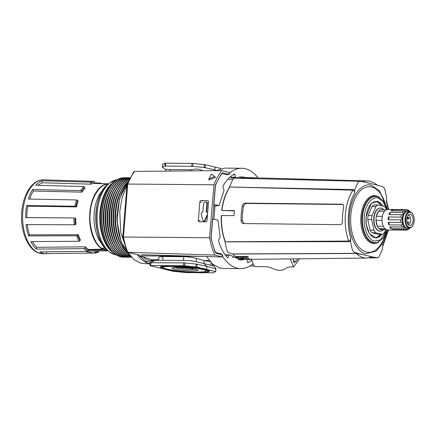 <?xml version="1.0" encoding="UTF-8"?>
<svg xmlns="http://www.w3.org/2000/svg" width="436" height="436" viewBox="0 0 436 436"><rect width="100%" height="100%" fill="white"/><g stroke="black" fill="none" stroke-linecap="round" stroke-linejoin="round"><path stroke-width="0.65" d="M162.737 268.565L161.091 266.527L171.168 265.829L201.541 268.538L209.138 270.593L206.931 272.2M158.655 259.687L151.739 259.627L139.525 255.872L201.568 256.401M234.464 174.089L234.301 174.133C229.985 176.384 226.23 180.34 223.025 186.003L222.97 187.36L224.022 190.369L219.101 205.601L213.782 204.304L215.373 184.957L221.374 173.806L222.006 173.49L227.548 174.841A50.184 28.122 -89.5 0 1 241.642 168.263A50.184 28.122 -89.5 0 1 258.014 177.893M241.375 177.926L240.917 177.485M253.147 263.66A50.184 28.122 -89.5 0 1 240.786 268.625A50.184 28.122 -89.5 0 1 221.057 253.806L215.509 252.46L214.953 251.855L210.991 238.279L212.583 218.932L217.896 220.224L220.175 237.206L218.676 239.598L218.512 240.923C220.676 247.893 223.646 253.49 227.429 257.714L228.219 257.404L229.02 255.273L229.783 254.935L240.857 260.063L245.097 259.409M177.528 267.377L190.826 268.363L198.178 270.113L196.87 270.794L192.341 270.985L177.801 269.824L172.999 268.854L171.713 267.938L177.528 267.377M174.28 267.448A11.935 1.286 -175.3 0 0 191.666 269.388A11.935 1.286 -175.3 0 0 195.726 269.214M139.019 254.629A1.106 0.621 90.5 0 0 139.525 255.872M209.34 260.608L204.113 260.565L196.385 258.303C192.777 257.376 188.559 256.848 183.736 256.717L162.988 256.542L158.862 257.175L158.611 260.205M210.283 261.736L204.113 260.565L203.874 263.497M202.653 170.83C199.65 168.917 196.135 168.563 192.113 169.768A9.298 1.003 -175.3 0 0 191.382 169.751L190.886 169.735L190.794 170.89M170.013 171.086L170.138 169.555L190.886 169.735M170.138 169.555L169.659 169.566A9.298 1.003 -175.3 0 0 169.032 169.571L166.1 169.146L165.936 171.125M216.212 170.65L224.507 168.116L241.642 168.263M207.34 203.312A1.27 1.041 -76.3 0 0 206.588 202.07L205.983 201.95L206.931 203.214L206.217 211.901L206.626 212L207.34 203.312L206.931 203.214M207.678 212.425A1.183 0.97 -76.3 0 0 207.443 212.321L207.035 212.223L207.65 212.795M207.552 213.983L204.74 220.523L203.596 221.215L204.004 221.314A1.183 0.97 -76.3 0 0 205.149 220.621L207.443 215.286M221.057 253.806L217.88 253.779M206.528 256.537L212.697 264.14L219.706 268.015L223.652 268.478L240.786 268.625M150.458 262.734L184.853 262.897L197.088 264.172L206.871 266.445L203.868 263.497L196.102 261.704L196.385 258.303M155.908 260.336L162.683 260.248L162.988 256.542M183.736 256.717L183.431 260.428L162.683 260.248M183.431 260.428L189.197 260.51L196.102 261.704M155.745 260.227L150.267 262.603L149.995 265.551M213.918 266.069L203.868 263.497M184.853 262.897L184.613 265.818L196.849 267.099L206.631 269.366L206.871 266.445L215.875 268.838M216.632 170.394L214.806 169.926L213.907 170.672M169.032 169.571L169.659 169.566M191.382 169.751L192.113 169.768M215.046 167.004L214.806 169.926L205.024 167.658L205.263 164.732L221.036 168.536M204.092 167.517L192.788 166.378L193.028 163.456L204.331 164.595L204.092 167.517L205.024 167.658M191.709 166.318L165.457 166.094L165.696 163.168L191.949 163.391L191.709 166.318L192.788 166.378M164.841 166.143L162.41 167.162L162.655 164.241L165.081 163.217L164.841 166.143L165.457 166.094M234.301 174.133L235.009 174.809L233.124 174.792M245.795 177.55L241.566 176.825L236.11 177.926L235.435 177.239L235.009 174.809M236.11 177.926L231.178 177.915L230.284 176.853M203.596 221.215L202.936 220.507L201.16 213.771L202.2 212.158L202.882 211.874L203.596 203.187L204.746 201.939L205.983 201.95M206.435 212.196L206.217 211.901L207.035 212.223M213.918 219.422L214.997 206.299L215.335 205.945L219.101 205.601M247.964 262.794L251.757 260.352M247.801 262.75L248.128 262.755L247.419 262.08L246.923 259.387M225.074 254.766L229.783 254.935M227.728 257.867L227.429 257.714M150.889 262.554L150.649 265.475L183.534 265.758L183.774 262.832M197.666 272.707L186.335 272.609L173.021 271.268L150.218 265.66L150.649 265.475L150.218 265.66M206.631 269.366L215.444 271.628L213.204 272.783L198.157 272.707M240.225 259.393L240.688 258.957M241.833 177.817A41.622 23.326 90.5 0 0 239.168 177.021M238.465 259.823A41.622 23.326 90.5 0 0 241.141 259.071M215.629 271.759L215.684 268.701M184.613 265.818L183.534 265.758M165.696 163.168L165.081 163.217M193.028 163.456L191.949 163.391M205.263 164.732L204.331 164.595M127.884 252.379L134.19 259.758L140.899 263.224L150.126 263.96M150.137 263.862L146.921 262.821L145.548 261.05L139.58 255.888M126.985 185.316L122.096 197.835L119.775 211.405L120.718 232.421L127.35 251.496M123.47 237.026L127.732 184.057L213.929 184.782L209.574 237.756L123.47 237.026A59.481 33.332 90.5 0 0 127.797 252.313L214.741 255.082A59.481 33.332 -89.5 0 1 209.574 237.756M207.547 200.631L201.056 200.576A1.33 1.09 103.7 0 0 199.852 201.884L198.326 220.442A1.33 1.09 103.7 0 0 199.317 221.766L205.808 221.82A1.33 1.09 103.7 0 0 207.013 220.512L208.539 201.955A1.33 1.09 103.7 0 0 207.547 200.631L207.95 200.729M127.732 184.057L127.034 184.701L122.772 236.525L123.377 237.015M213.929 184.782A59.481 33.332 -89.5 0 1 221.69 170.601L229.456 172.493L229.287 174.52L222.469 172.858A56.822 31.844 90.5 0 0 215.455 185.513L211.155 237.784A56.822 31.844 90.5 0 0 215.858 253.289L222.676 254.951L222.507 256.978L214.741 255.082M221.69 170.601L134.353 171.424L133.716 171.773L127.083 184.461M215.498 177.289L208.937 180.035L208.849 178.929L211.449 174.138L215.498 177.289M127.247 251.474L127.797 252.313M139.04 255.093L127.514 252.286L139.035 255.071M222.507 256.978L141.335 254.738M214.73 176.575L208.849 178.929M213.754 206.212L212.79 217.913M143.03 256.946A43.54 24.4 90.5 0 0 153.412 261.235M254.177 266.107L249.921 265.993M213.776 265.023L212.337 264.984M252.275 264.374L253.512 264.527M252.973 264.396L253.049 263.431M129.666 178.618A39.714 22.258 90.5 0 0 111.872 212.169A39.714 22.258 90.5 0 0 130.658 256.88A39.714 22.258 90.5 0 0 131.34 257.027M119.448 190.418A38.373 21.506 90.5 0 0 113.224 212.354A38.373 21.506 90.5 0 0 118.99 244.394M129.732 178.488A39.714 22.258 90.5 0 0 111.567 212.163A39.714 22.258 90.5 0 0 130.353 256.875A39.714 22.258 90.5 0 0 131.394 257.082M129.988 177.992A39.714 22.258 90.5 0 0 109.692 216.774A39.714 22.258 90.5 0 0 128.702 256.864A39.714 22.258 90.5 0 0 131.519 257.224L131.296 257.224A39.714 22.258 90.5 0 0 131.449 257.224M130.015 177.937A39.714 22.258 90.5 0 0 109.387 216.469A39.714 22.258 90.5 0 0 128.397 256.859A39.714 22.258 90.5 0 0 131.296 257.224M130.097 177.784L130.015 177.784A39.714 22.258 90.5 0 1 130.097 177.784A39.714 22.258 90.5 0 0 107.79 214.915A39.714 22.258 90.5 0 0 126.745 256.848A39.714 22.258 90.5 0 0 129.645 257.207A39.714 22.258 90.5 0 0 130.468 257.185M130.015 177.784A39.714 22.258 90.5 0 0 107.49 214.714A39.714 22.258 90.5 0 0 126.44 256.842A39.714 22.258 90.5 0 0 129.339 257.207A39.714 22.258 90.5 0 0 129.492 257.207M129.187 177.801A39.714 22.258 90.5 0 0 128.364 177.768A39.714 22.258 90.5 0 0 105.839 214.697A39.714 22.258 90.5 0 0 124.789 256.826A39.714 22.258 90.5 0 0 127.688 257.191A39.714 22.258 90.5 0 0 128.511 257.169M128.211 177.768A39.714 22.258 90.5 0 0 128.059 177.768A39.714 22.258 90.5 0 0 105.534 214.697A39.714 22.258 90.5 0 0 124.483 256.826A39.714 22.258 90.5 0 0 127.383 257.191A39.714 22.258 90.5 0 0 127.535 257.191M127.236 177.784A39.714 22.258 90.5 0 0 126.407 177.752A39.714 22.258 90.5 0 0 103.882 214.681A39.714 22.258 90.5 0 0 122.838 256.809A39.714 22.258 90.5 0 0 125.731 257.175A39.714 22.258 90.5 0 0 126.56 257.153M126.255 177.752A39.714 22.258 90.5 0 0 126.102 177.746A39.714 22.258 90.5 0 0 103.746 212.098A39.714 22.258 90.5 0 0 122.532 256.809A39.714 22.258 90.5 0 0 125.426 257.175A39.714 22.258 90.5 0 0 125.579 257.175M125.279 177.768A39.714 22.258 90.5 0 0 124.451 177.735A39.714 22.258 90.5 0 0 101.931 214.665A39.714 22.258 90.5 0 0 120.881 256.793A39.714 22.258 90.5 0 0 123.775 257.158A39.714 22.258 90.5 0 0 124.603 257.136M124.298 177.735A39.714 22.258 90.5 0 0 124.146 177.73A39.714 22.258 90.5 0 0 101.626 214.665A39.714 22.258 90.5 0 0 120.576 256.793A39.714 22.258 90.5 0 0 123.47 257.158A39.714 22.258 90.5 0 0 123.622 257.158M114.237 181.768A38.373 21.506 90.5 0 0 107.665 189.05A38.373 21.506 90.5 0 0 100.7 212.245A38.373 21.506 90.5 0 0 107.185 245.555A38.373 21.506 90.5 0 0 113.633 252.951M116.995 214.561A38.373 21.506 90.5 0 0 116.946 220.207M127.17 182.875A39.714 22.258 90.5 0 0 115.551 217.373A39.714 22.258 90.5 0 0 126.582 252.063M128.168 181.681A39.714 22.258 90.5 0 0 115.246 217.373A39.714 22.258 90.5 0 0 127.557 253.272M121.404 190.434A38.373 21.506 90.5 0 0 120.941 244.411M129.067 179.85A39.714 22.258 90.5 0 0 113.605 219.221A39.714 22.258 90.5 0 0 130.429 256.161M129.181 179.61A39.714 22.258 90.5 0 0 113.3 219.363A39.714 22.258 90.5 0 0 130.707 256.395M117.491 190.401A38.373 21.506 90.5 0 0 117.033 244.378M115.535 190.385A38.373 21.506 90.5 0 0 115.077 244.362M113.578 190.369A38.373 21.506 90.5 0 0 113.12 244.34M111.627 190.352A38.373 21.506 90.5 0 0 111.164 244.324M109.67 190.336A38.373 21.506 90.5 0 0 109.207 244.307M102.847 190.063A31.73 17.783 90.5 0 0 102.384 244.465M88.617 249.468L102.395 249.201L102.52 248.787C94.666 245.027 88.535 227.091 90.236 212.828C90.906 198.32 99.681 184.014 107.834 184.15L107.812 184.401M86.906 251.354L86.857 251.894L94.22 253.044L98.225 252.204L98.569 251.523L94.879 252.308L94.22 253.044L46.548 253.643A36.869 20.661 -89.5 0 1 46.243 253.648A36.869 20.661 -89.5 0 1 43.311 253.316A36.869 20.661 -89.5 0 1 39.807 251.894L87.663 251.343A35.861 20.1 -89.5 0 1 84.143 248.629L36.183 249.103A36.869 20.661 -89.5 0 1 30.874 241.566L78.976 241.299A35.861 20.1 -89.5 0 1 76.703 235.789L28.536 235.903A36.869 20.661 -89.5 0 1 26.078 224.6L74.311 224.791A35.861 20.1 -89.5 0 1 73.897 217.967L25.653 217.58A36.869 20.661 -89.5 0 1 26.7 205.536L74.916 206.25A35.861 20.1 -89.5 0 1 76.474 199.933L28.302 199.045A36.869 20.661 -89.5 0 1 32.586 189.491L80.638 190.641A35.861 20.1 -89.5 0 1 83.75 186.526L35.785 185.262A36.869 20.661 -89.5 0 1 42.145 180.755L89.941 182.144L90.623 182.869L94.312 182.079L94.203 183.414L107.823 183.834A33.507 18.781 -89.5 0 0 89.832 212.79A33.507 18.781 -89.5 0 0 102.449 249.196L102.493 247.997M94.247 182.864L100.324 183.038L101.354 183.589M94.203 183.376L108.586 183.807M89.941 182.144A35.861 20.1 -89.5 0 1 93.767 181.338L46.08 179.926A36.869 20.661 -89.5 0 1 46.87 179.921A36.869 20.661 -89.5 0 1 47.66 179.97M98.498 250.929L98.569 251.523M100.324 183.038L100.798 183.747M93.767 181.338L94.312 182.079M42.145 180.755L42.374 182.76L90.775 184.166L90.623 182.869M42.374 182.76A34.815 19.511 90.5 0 0 38.139 185.322M83.75 186.526L84.562 187.164L84.938 188.298A33.801 18.944 90.5 0 0 82.006 192.172L81.516 191.191L84.562 187.164M80.638 190.641L81.516 191.191M32.586 189.491L33.349 191.006L82.006 192.172M33.349 191.006A34.815 19.511 90.5 0 0 29.621 199.072M76.474 199.933L78.088 200.931A33.801 18.944 90.5 0 0 76.616 206.887L75.913 206.479L77.439 200.293M74.916 206.25L75.913 206.479M26.7 205.536L27.795 206.163L76.616 206.887M27.795 206.163A34.815 19.511 90.5 0 0 26.803 217.537L25.653 217.58M73.897 217.967L26.803 217.537M74.311 224.791L75.314 224.644L74.91 217.956M75.651 217.929A33.801 18.944 90.5 0 0 76.044 224.36L75.314 224.644M27.255 224.605A34.815 19.511 90.5 0 0 29.523 234.84L28.536 235.903M76.703 235.789L78.3 234.726L29.523 234.84M78.976 241.299L79.886 240.808L77.657 235.413M78.3 234.726A33.801 18.944 90.5 0 0 80.442 239.914L79.886 240.808M32.46 241.56A34.815 19.511 90.5 0 0 36.749 247.305L36.183 249.103M84.143 248.629L84.944 247.986L85.309 246.825L36.749 247.305M87.663 251.343L88.394 250.645L84.944 247.986M85.309 246.825A33.801 18.944 90.5 0 0 88.628 249.381L88.394 250.645M46.532 251.817L46.548 253.643M86.857 251.894L86.524 251.092M94.879 252.308L94.988 250.978L107.997 250.804M94.203 183.414A33.801 18.944 90.5 0 0 90.775 184.166M88.208 251.054L107.496 250.798A33.507 18.781 -89.5 0 1 103.899 249.921L88.508 250.03M107.823 183.834L107.834 184.15L107.823 183.834M107.561 250.46L107.496 250.798L107.556 250.487L104.357 249.708L104.433 248.825L102.596 248.678M103.899 249.921L104.357 249.708M104.433 248.825A32.324 18.116 -89.5 0 1 102.596 247.888M290.245 258.913L293.613 266.925L291.172 266.903A14.759 9.696 -143.4 0 0 285.515 268.614A14.759 9.696 36.6 0 1 272.636 268.505A14.759 9.696 -143.4 0 0 265.502 266.685L254.379 266.592L251.332 259.338M293.581 258.875L293.254 260.881L294.147 262.995L295.537 261.12L295.788 261.704L297.924 258.826M299.646 258.81L293.613 266.925M295.537 261.12L293.346 261.099M371.314 257.126C371.548 256.771 370.442 256.352 367.995 255.867L357.596 253.332L232.72 253.943L233.206 254.248M232.726 253.943A40.946 22.95 90.5 0 0 235.636 256.477L247.643 256.482A40.717 22.819 90.5 0 0 248.433 257.011L236.819 257.262L236.634 256.859M243.108 178.084L243.37 177.583L254.935 177.943A40.717 22.819 90.5 0 0 254.09 178.068L242.1 177.774L240.073 178.313M234.443 210.817L221.799 210.457L234.176 210.528L234.437 210.893A40.706 22.814 90.5 0 0 234.078 215.28L233.751 215.646L221.521 215.509A40.946 22.95 90.5 0 0 225.428 241.86L350.511 241.631L352.452 250.226L353.634 251.932L357.596 253.332M232.77 254.052L228.23 252.575L226.987 250.782L224.943 241.729L225.428 241.86M350.511 241.631L350.833 237.702C350.767 239.435 350.07 240.563 348.735 241.081A38.559 21.609 -89.5 0 1 352.942 190.15L229.461 187.006L232.868 179.316L234.208 178.171L359.313 181.245L363.477 181.807L379.565 185.72L383.527 187.126L384.705 188.826L386.634 197.388L386.312 201.318L388.209 209.438M381.042 205.634A18.154 10.175 90.5 0 0 375.374 201.481M371.685 257.082L366.681 258.068A38.559 21.609 -89.5 0 1 363.635 257.72A38.559 21.609 -89.5 0 1 356.354 253.48L234.797 254.035M242.58 257.872L242.498 258.864A40.908 22.928 -89.5 0 1 240.438 258.096L247.174 258.019A40.777 22.852 90.5 0 0 252.493 259.316L245.757 259.387A40.908 22.928 -89.5 0 1 243.653 259.148L242.34 258.968M388.029 229.952L382.683 245.49L382.356 249.419L379.124 256.722L377.87 257.807L368.823 257.878M235.631 256.477L235.249 255.948M356.354 253.48L363.281 254.717M371.183 257.267L373.685 257.251L367.995 255.867M374.246 257.169L377.718 257.796M362.3 181.774L362.91 181.883M352.942 190.15C354.185 190.685 354.697 191.824 354.473 193.568L354.8 189.638L358.038 182.33L359.444 181.262M247.376 177.599A40.908 22.928 -89.5 0 0 247.059 177.588L367.341 180.956A38.559 21.609 -89.5 0 0 362.539 181.779M224.943 241.729L224.981 241.239M229.423 187.442L229.461 187.006M232.78 254.144L232.399 254.052M348.735 241.081L227.347 241.729M234.285 210.555L234.437 210.893M243.762 223.603C242.187 223.39 241.304 222.349 241.103 220.485A40.57 22.737 -89.5 0 1 242.291 206.01C242.787 204.255 243.838 203.29 245.446 203.132L341.731 204.201C343.225 204.397 343.857 205.372 343.628 207.133A38.613 21.637 90.5 0 0 342.44 221.608C342.369 223.466 341.573 224.486 340.053 224.671L243.283 223.543M342.625 204.419L342.2 204.255M225.314 241.729L225.003 240.966M354.8 189.638L231.859 187.055M243.228 177.806L243.37 177.583A40.946 22.95 90.5 0 1 244.999 177.528L243.332 177.588M221.711 210.419C222.861 201.143 225.483 193.41 229.576 187.213L229.832 187.011M221.799 210.457L221.94 210.392A40.946 22.95 90.5 0 1 229.941 186.94M245.446 203.132L246.722 203.438C245.108 203.601 244.051 204.56 243.544 206.315A38.357 21.495 90.5 0 0 242.351 220.79L243.937 223.603M246.722 203.438L343.012 204.511M375.064 237.685A18.154 10.175 90.5 0 0 380.301 234.312M383.691 229.581A11.565 6.48 -89.5 0 1 380.356 231.189A11.565 6.48 -89.5 0 1 379.511 231.085A11.565 6.48 -89.5 0 1 374.044 218.065A11.565 6.48 -89.5 0 1 380.552 208.065A11.565 6.48 -89.5 0 1 381.396 208.168A11.565 6.48 -89.5 0 1 383.86 209.727M380.405 208.065A11.565 6.48 90.5 0 0 380.257 208.065A11.565 6.48 90.5 0 0 373.75 218.065A11.565 6.48 90.5 0 0 380.061 231.189A11.565 6.48 90.5 0 0 380.208 231.189M386.236 229.603L382.645 229.576A10.11 5.668 -89.5 0 1 380.835 229.658A10.11 5.668 -89.5 0 1 379.107 228.715A10.11 5.668 -89.5 0 1 377.32 226.224A10.11 5.668 -89.5 0 1 376.001 220.316A10.11 5.668 -89.5 0 1 376.333 216.289A10.11 5.668 -89.5 0 1 378.552 211.242A10.11 5.668 -89.5 0 1 380.672 209.7A10.11 5.668 -89.5 0 1 382.481 209.623A10.11 5.668 -89.5 0 1 382.813 209.721M409.693 227.984A9.151 5.128 -89.5 0 1 409.279 228.328L407.84 229.783A10.257 5.75 -89.5 0 1 406.417 230.104L393.828 230.001A10.257 5.75 -89.5 0 1 393.795 230.001A10.257 5.75 -89.5 0 1 392.275 229.619L404.864 229.728A10.257 5.75 -89.5 0 1 403.551 228.742L390.961 228.633A10.257 5.75 -89.5 0 1 389.73 226.916L402.319 227.025A10.257 5.75 -89.5 0 1 401.469 224.992L388.879 224.883A10.257 5.75 -89.5 0 1 388.296 222.289L400.886 222.398A10.257 5.75 -89.5 0 1 400.722 219.864L388.133 219.76A10.257 5.75 -89.5 0 1 388.193 218.36A10.257 5.75 -89.5 0 1 388.362 216.981L400.951 217.09A10.257 5.75 -89.5 0 1 401.518 214.735L388.928 214.626A10.257 5.75 -89.5 0 1 389.904 212.414L402.493 212.517A10.257 5.75 -89.5 0 1 403.643 210.975L391.048 210.866A10.257 5.75 -89.5 0 1 392.509 209.809L405.099 209.912A10.257 5.75 -89.5 0 1 406.521 209.591L393.931 209.487A10.257 5.75 -89.5 0 1 393.97 209.487A10.257 5.75 -89.5 0 1 394.002 209.487M393.795 230.001L387.68 229.946A10.257 5.75 -89.5 0 1 382.083 218.305A10.257 5.75 -89.5 0 1 387.855 209.433L393.97 209.487M409.944 227.957A10.257 5.75 -89.5 0 1 409.3 228.726L408.821 228.72M405.099 209.912L405.496 211.389L405.071 211.498M402.493 212.517L403.349 213.547L403.365 214.256A9.151 5.128 -89.5 0 1 405.496 211.389L403.643 210.975M392.302 210.877A1.477 0.828 90.5 0 0 392.504 210.108A1.477 0.828 90.5 0 0 392.509 209.809M400.951 217.09L402.314 218.621A9.151 5.128 -89.5 0 1 403.365 214.256L401.518 214.735M389.468 214.632A1.477 0.828 90.5 0 0 390.029 213.433A1.477 0.828 90.5 0 0 389.904 212.414M388.133 219.76A1.477 0.828 90.5 0 0 388.808 218.507A1.477 0.828 90.5 0 0 388.362 216.981M401.033 222.398L402.619 223.319A9.151 5.128 -89.5 0 1 402.314 218.621L400.722 219.864M388.879 224.883A1.477 0.828 90.5 0 0 389.163 223.962A1.477 0.828 90.5 0 0 388.416 222.295M402.319 227.025L403.414 226.78L404.205 227.091A9.151 5.128 -89.5 0 1 402.619 223.319L402.483 224.077L401.469 224.992M390.961 228.633A1.477 0.828 90.5 0 0 391.005 228.344A1.477 0.828 90.5 0 0 390.661 226.927M409.279 228.328L409.3 228.726L409.279 228.328A9.151 5.128 -89.5 0 1 406.641 228.922A9.151 5.128 -89.5 0 1 404.205 227.091L403.551 228.742M412.821 225.499L412.587 225.881A8.115 4.551 -89.5 0 1 409.486 227.995A8.115 4.551 -89.5 0 1 405.055 218.779A8.115 4.551 -89.5 0 1 409.627 211.76A8.115 4.551 -89.5 0 1 412.685 213.923L412.914 214.31A7.603 4.262 -89.5 0 1 414.2 220.905A7.603 4.262 -89.5 0 1 412.821 225.499A7.603 4.262 -89.5 0 1 407.965 226.606A7.603 4.262 -89.5 0 1 405.769 218.856A7.603 4.262 -89.5 0 1 408.592 212.724A7.603 4.262 -89.5 0 1 412.914 214.31M409.627 211.76L407.458 211.738A8.115 4.551 90.5 0 0 402.886 218.763A8.115 4.551 90.5 0 0 407.317 227.974L409.486 227.995M413.11 220.643A5.641 3.161 90.5 0 0 409.033 214.523A5.641 3.161 90.5 0 0 406.859 219.117A5.641 3.161 90.5 0 0 408.941 225.221A5.641 3.161 90.5 0 0 413.11 220.643M408.123 224.469A4.605 2.583 90.5 0 0 410.707 220.485A4.605 2.583 90.5 0 0 408.2 215.259M406.897 218.719L409.137 218.741A4.605 2.583 90.5 0 0 408.859 217.51L407.137 217.499M370.142 230.213A15.178 8.507 90.5 0 0 371.957 232.748L378.312 234.296L382.192 234.328L375.837 232.78A15.178 8.507 -89.5 0 1 374.023 230.246L370.142 230.213L367.771 219.613L371.652 219.646L374.023 230.246M372.093 206.457L375.974 206.49A15.178 8.507 -89.5 0 1 378.132 204.925L374.252 204.893A15.178 8.507 90.5 0 0 372.093 206.457L368.109 215.509A15.178 8.507 90.5 0 0 367.771 219.613M371.957 232.748L375.837 232.78M371.652 219.646A15.178 8.507 -89.5 0 1 371.99 215.542L368.109 215.509M375.974 206.49L371.99 215.542M386.46 209.727L386.301 209.002A15.178 8.507 -89.5 0 0 384.481 206.468L378.132 204.925M382.192 234.328A15.178 8.507 -89.5 0 0 384.345 232.764L385.74 229.603M382.356 216.338L376.333 216.289L378.552 211.242L384.519 211.291M386.405 209.749L380.672 209.7M383.32 226.273L377.32 226.224L376.001 220.316L382.029 220.365M382.645 229.576L379.107 228.715L385.037 228.764M406.892 209.961L408.074 209.972A10.257 5.75 -89.5 0 1 409.388 210.959L409.96 211.782M404.864 229.728L406.641 228.922L406.417 230.104M408.074 209.972L408.134 210.79A9.151 5.128 -89.5 0 1 409.835 211.771M408.227 210.806L406.521 209.591M405.496 211.389A9.151 5.128 -89.5 0 1 408.134 210.79M393.828 230.001A1.477 0.828 90.5 0 0 393.768 229.636M407.393 223.156L408.396 223.167A4.605 2.583 90.5 0 0 408.859 222.115L407.066 222.098M407.36 223.074L408.439 223.085M409.028 218.131L406.995 218.109M161.162 267.682A24.601 2.654 4.7 0 1 160.432 266.946C160.835 266.222 164.416 265.851 171.185 265.835C186.145 265.769 210.157 269.274 209.471 270.974A24.601 2.654 4.7 0 1 208.631 271.59M205.705 270.146L204.615 271.802L197.072 272.14C192.26 272.211 176.035 271.219 166.808 269.028C158.066 266.843 167.004 266.064 172.798 266.227M211.089 262.608L210.866 265.301M204.74 220.523L205.149 220.621M213.804 205.574L215.335 205.945M214.997 206.299L213.771 205.999M197.088 264.172L196.849 267.099M195.917 266.957L196.156 264.036M227.145 257.393L228.219 257.404M235.435 177.239L230.426 177.196M225.417 255.24L229.02 255.273M206.986 270.794C206.337 270.663 209.852 271.988 197.088 272.14C187.049 272.102 171.588 270.445 165.854 268.789C161.467 267.301 163.407 267.355 162.917 267.17A22.111 2.387 4.7 0 1 162.982 266.995M146.987 262.854A46.385 25.997 -89.5 0 1 137.264 254.662M150.861 262.347L145.548 261.05M134.446 171.424A59.481 33.332 90.5 0 0 127.824 184.047M202.751 200.985L201.056 200.576M199.852 201.884L201.552 202.299M200.026 220.856L198.326 220.442M128.07 182.052A42.799 23.985 90.5 0 0 117.284 220.611A42.799 23.985 90.5 0 0 130.571 256.134M114.537 180.373A37.594 21.07 90.5 0 0 110.052 182.717L116.859 179.85A37.638 21.092 90.5 0 0 97.032 216.163A37.638 21.092 90.5 0 0 115.044 254.684A37.638 21.092 90.5 0 0 116.216 254.913L114.995 254.679L109.458 251.932A37.594 21.07 90.5 0 0 113.91 254.352M108.395 183.948L110.052 182.717A37.594 21.07 90.5 0 0 97.141 212.316A37.594 21.07 90.5 0 0 109.458 251.932L107.828 250.673A36.242 20.312 90.5 0 1 95.947 212.485A36.242 20.312 90.5 0 1 108.395 183.948C92.04 194.391 91.653 239.958 107.828 250.673M107.594 189.164A38.068 21.331 90.5 0 0 107.529 189.273A38.068 21.331 90.5 0 0 100.612 212.288A38.068 21.331 90.5 0 0 107.049 245.332A38.068 21.331 90.5 0 0 107.114 245.446M113.235 252.651A37.638 21.092 -89.5 0 1 99.768 217.237A37.638 21.092 -89.5 0 1 113.834 182.063M43.851 179.834A36.935 20.699 90.5 0 0 22.814 211.771A36.935 20.699 90.5 0 0 40.281 253.354A36.935 20.699 90.5 0 0 43.218 253.687L42.946 253.692C29.468 253.877 19.827 232.682 21.8 211.891C23.086 194.369 32.237 179.594 43.573 179.828L46.87 179.921M98.051 252.237A35.861 20.1 -89.5 0 1 94.247 253.044M103.833 249.921L103.931 248.727M385.304 203.955A32.825 18.394 90.5 0 0 371.695 187.006A32.825 18.394 90.5 0 0 350.822 215.101A32.825 18.394 90.5 0 0 366.349 252.052A32.825 18.394 90.5 0 0 385.037 235.38M386.721 207.198L379.429 190.75L371.39 185.327C365.908 182.591 351.781 189.616 349.438 214.866C347.617 240.241 360.054 253.741 365.766 253.725L376.181 251.125L382.034 244.078L386.509 232.165M372.976 242.694A23.331 13.075 90.5 0 0 377.058 242.541L377.538 242.389A23.168 12.982 -89.5 0 1 373.488 242.541A23.168 12.982 -89.5 0 1 362.529 216.458A23.168 12.982 -89.5 0 1 377.26 196.631A23.168 12.982 -89.5 0 1 377.925 196.821L377.445 196.658A23.331 13.075 90.5 0 0 376.775 196.467A23.331 13.075 90.5 0 0 361.94 216.43A23.331 13.075 90.5 0 0 372.976 242.694M379.113 241.724A23.909 13.402 -89.5 0 1 372.246 243.266A23.909 13.402 -89.5 0 1 360.932 216.349A23.909 13.402 -89.5 0 1 376.137 195.884A23.909 13.402 -89.5 0 1 379.489 197.513M386.961 229.859L380.557 239.871L374.508 241.135C370.911 241.141 363.079 232.644 364.224 216.659C365.7 200.751 374.595 196.325 378.05 198.048L382.655 200.947L387.135 209.509M381.832 234.323A18.154 10.175 -89.5 0 1 375.821 237.745C370.153 238.1 364.997 227.652 366.071 217.117C367.368 207.323 370.72 202.097 376.126 201.437A18.154 10.175 -89.5 0 1 382.841 206.07M383.555 206.244L377.68 201.214L371.265 203.47L366.011 217.09L366.305 224.927L369.559 233.838L376.224 238.116L382.655 234.088M236.824 257.262A40.946 22.95 90.5 0 0 241.064 259.044A40.946 22.95 90.5 0 0 244.302 259.415L240.977 259.033L236.644 257.213M242.111 177.774A40.946 22.95 90.5 0 0 240.138 178.319M243.359 257.861L243.255 259.109M243.762 257.861L243.653 259.148M245.757 259.387L245.888 257.834M246.907 257.932L246.787 259.387M236.764 256.466L236.699 257.24M350.833 237.702C346.228 224.954 347.988 203.601 354.473 193.568M241.103 220.485L242.351 220.79M243.544 206.315L242.291 206.01M207.296 270.816C208.037 270.554 204.495 269.731 196.669 268.336L172.056 266.407C165.195 266.57 162.045 266.81 162.606 267.143L162.606 267.143M160.65 266.451C161.315 267.949 159.925 267.731 165.653 269.421C172.536 271.11 187.802 272.658 197.917 272.707C206.969 272.653 208.13 272.064 208.8 271.459L209.34 270.451M155.08 260.515L148.981 260.461M215.667 271.732L215.907 268.805L214.103 266.145M212.43 263.905L212.283 265.649M166.034 169.969L162.399 167.222M162.617 164.268L162.377 167.195M122.778 236.666L127.067 251.915M128.293 181.54L119.584 198.429L116.962 220.692L121.126 242.084L130.974 256.613M129.645 257.207L129.339 257.207M127.688 257.191L127.383 257.191M125.731 257.175L125.426 257.175M123.775 257.158L123.47 257.158M128.364 177.768L128.059 177.768M126.407 177.752L126.102 177.746M124.451 177.735L124.146 177.73M46.243 253.648L43.218 253.687M107.915 183.954L107.883 184.341M102.656 247.953L102.564 249.038M236.764 257.284L232.671 257.333M366.681 258.068L244.302 259.415M386.416 200.086L388.618 209.438M388.443 229.952L382.563 246.929M232.72 254.084L235.435 256.412M242.645 257.872L242.558 258.902M247.01 177.583L244.999 177.528M236.601 256.466L236.552 257.044M377.598 185.425C374.486 182.602 371.063 181.109 367.341 180.956M221.292 215.537C220.905 224.96 222.164 233.598 225.063 241.457M232.824 179.403L228.159 179.272M377.925 196.821L383.653 201.307L387.435 209.46M387.261 229.914L383.342 238.002L377.538 242.389M380.356 231.189L380.061 231.189M380.552 208.065L380.257 208.065"/></g></svg>

